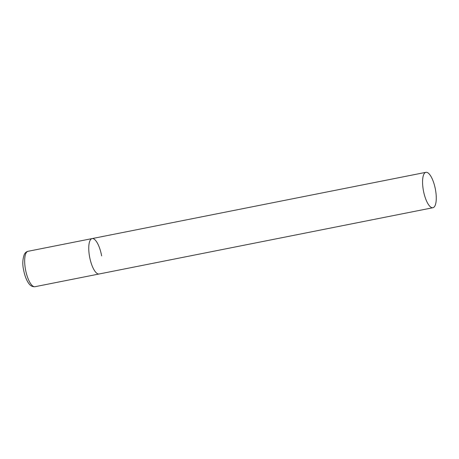 <?xml version="1.0" encoding="UTF-8"?>
<svg xmlns="http://www.w3.org/2000/svg" width="459" height="459" viewBox="0 0 459 459"><rect width="100%" height="100%" fill="white"/><g stroke="black" fill="none" stroke-linecap="round" stroke-linejoin="round"><path stroke-width="0.69" d="M432.929 207.726A18.044 6.007 78.8 0 0 435.384 189.24A18.044 6.007 78.8 0 0 426.164 172.291A18.044 6.007 78.8 0 0 425.9 172.326A18.044 6.007 78.8 0 0 423.45 190.812A18.044 6.007 78.8 0 0 432.671 207.761A18.044 6.007 78.8 0 0 432.929 207.726L35.033 286.709A18.044 6.007 -101.2 0 1 25.474 269.41A18.044 6.007 -101.2 0 1 28.005 251.308L92.093 238.588A18.044 6.007 78.8 0 0 89.643 257.074A18.044 6.007 78.8 0 0 98.863 274.023A18.044 6.007 78.8 0 0 99.121 273.989A18.044 6.007 -101.2 0 1 89.568 256.69A18.044 6.007 -101.2 0 1 92.093 238.588A18.044 6.007 -101.2 0 1 101.646 255.887M35.033 286.709C32.486 286.915 30.403 285.842 28.779 283.478C25.911 279.474 24.264 273.696 23.604 269.869C22.336 264.407 22.583 259.215 24.356 254.28C25.297 252.582 26.513 251.589 28.005 251.308M92.093 238.588L425.9 172.326"/></g></svg>
